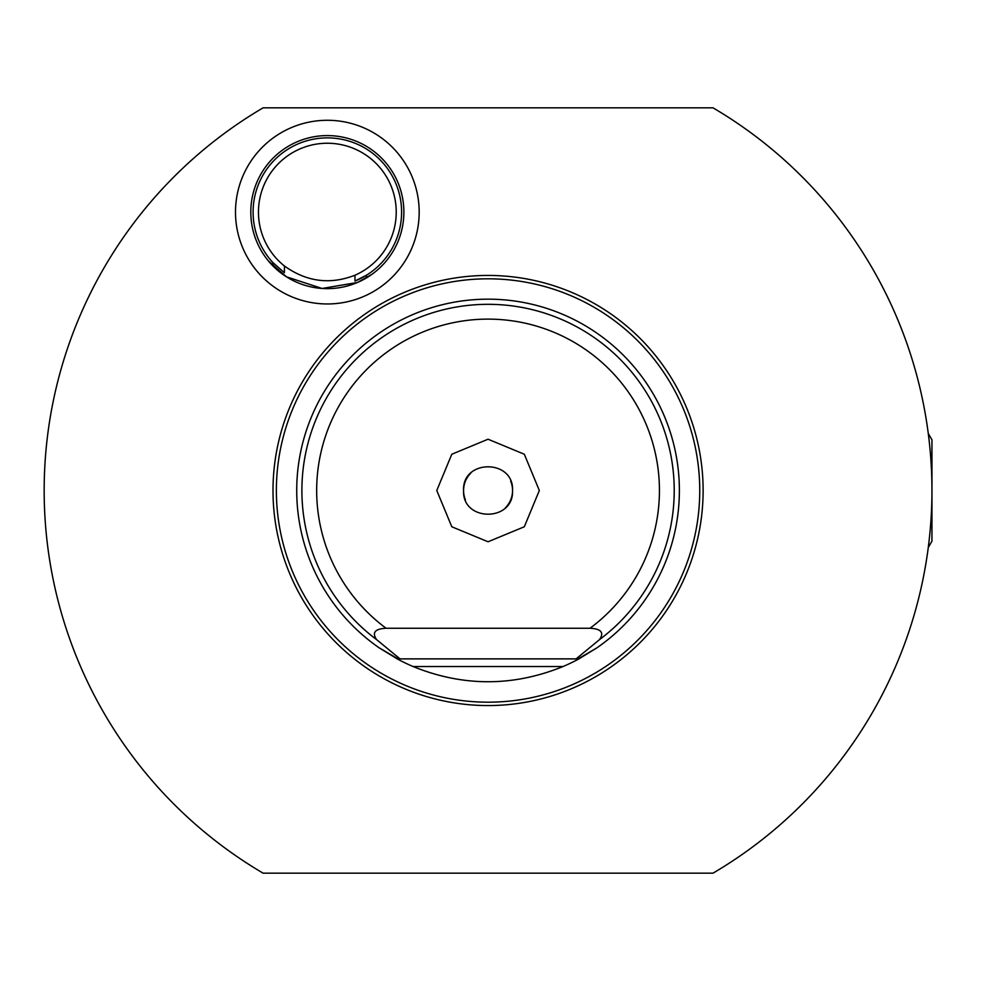 <?xml version="1.0" encoding="UTF-8"?>
<svg xmlns="http://www.w3.org/2000/svg" width="981" height="981" viewBox="0 0 981 981"><rect width="100%" height="100%" fill="white"/><g stroke="black" fill="none" stroke-linecap="round" stroke-linejoin="round"><path stroke-width="1.47" d="M235.501 212.117A91.834 91.834 0 0 1 327.335 120.283A91.834 91.834 0 0 1 419.181 212.117A91.834 91.834 0 0 1 327.335 303.963A91.834 91.834 0 0 1 235.501 212.117M403.878 212.117A76.53 76.53 0 0 0 327.335 135.586A76.53 76.53 0 0 0 250.805 212.117A76.53 76.53 0 0 0 327.335 288.647A76.53 76.53 0 0 0 403.878 212.117M599.514 639.624C604.345 632.598 601.169 628.809 590.01 628.257L386.097 628.257C374.95 628.809 371.774 632.598 376.606 639.624L400.015 658.876L576.092 658.876L599.514 639.624A186.182 186.182 0 0 0 488.06 304.318A186.182 186.182 0 0 0 376.606 639.624M296.728 490.5A191.332 191.332 0 0 0 379.279 647.901L397.182 658.876L400.015 658.876L398.016 658.876L379.279 647.901A191.332 191.332 0 0 1 488.06 299.168A191.332 191.332 0 0 1 596.828 647.901L578.103 658.876L576.092 658.876L578.937 658.876L596.828 647.901M505.374 507.815A24.488 24.488 0 0 0 512.548 490.5C514.056 458.912 462.051 458.912 463.572 490.5C462.051 522.088 514.056 522.088 512.548 490.5A24.488 24.488 0 0 0 510.684 481.131M470.745 473.185A24.488 24.488 0 0 0 465.435 499.869M539.329 490.5L524.32 454.24L488.06 439.218L451.8 454.24L436.778 490.5L451.8 526.76L488.06 541.782L524.32 526.76L539.329 490.5M272.976 265.998L268.365 260.897L286.452 276.814L322.038 288.463L357.415 282.491L371.725 274.459L366.391 277.942L366.391 275.256L354.963 281.032A74.237 74.237 0 0 0 327.335 137.88A74.237 74.237 0 0 0 272.976 262.675L272.976 265.998M284.416 265.986A68.878 68.878 0 0 1 327.335 143.238A68.878 68.878 0 0 1 354.963 275.22C330.082 284.907 306.575 281.829 284.416 265.986L284.416 272.693L272.976 262.675M354.963 275.22L354.963 281.032M397.182 658.876A191.332 191.332 0 0 0 413.075 666.528C463.057 686.81 513.051 686.81 563.045 666.528A191.332 191.332 0 0 0 578.937 658.876M273 490.5A215.06 215.06 0 0 1 488.06 275.44A215.06 215.06 0 0 1 703.119 490.5A215.06 215.06 0 0 1 488.06 705.56A215.06 215.06 0 0 1 273 490.5M931.95 490.5A443.89 443.89 0 0 0 713.015 107.836L263.092 107.836A443.89 443.89 0 0 0 263.092 873.164L713.015 873.164A443.89 443.89 0 0 0 931.95 490.5M413.075 666.528L563.045 666.528M928.271 433.467L931.95 439.844L931.95 541.156L928.271 547.533M699.747 490.5A211.688 211.688 0 0 1 488.06 702.188A211.688 211.688 0 0 1 276.372 490.5A211.688 211.688 0 0 1 488.06 278.812A211.688 211.688 0 0 1 699.747 490.5M590.01 628.257A171.381 171.381 0 0 0 488.06 319.119A171.381 171.381 0 0 0 386.097 628.257"/></g></svg>

